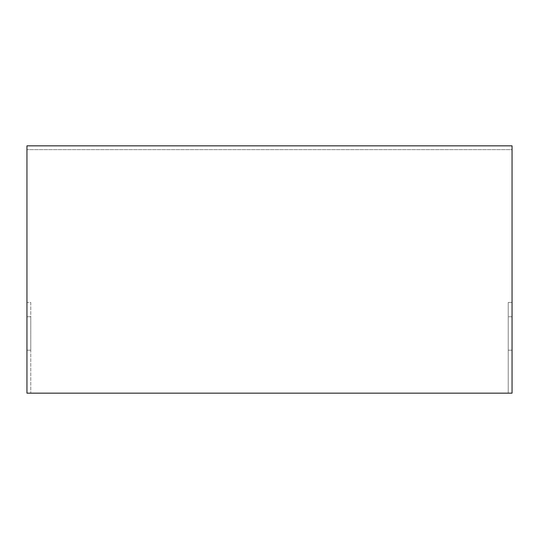 <?xml version="1.0" encoding="UTF-8"?>
<svg xmlns="http://www.w3.org/2000/svg" width="539" height="539" viewBox="0 0 539 539"><rect width="100%" height="100%" fill="white"/><g stroke="black" fill="none" stroke-linecap="round" stroke-linejoin="round"><path stroke-width="0.4" stroke-dasharray="2.69 2.02" d="M26.95 393.16L508.23 393.16L508.23 302.446L512.05 302.446L508.23 302.446L508.23 393.16L512.05 393.16L512.05 149.66L26.95 149.66L512.05 149.66L512.05 145.84L26.95 145.84L26.95 302.446L30.77 302.446L30.77 393.16L30.77 302.446L26.95 302.446L26.95 393.16M30.77 316.77L26.95 316.77L26.95 350.188L26.95 316.77L30.77 316.77L30.77 350.188L26.95 350.188L30.77 350.188L30.77 316.77M512.05 350.188L508.23 350.188L508.23 316.77L508.23 350.188L512.05 350.188L512.05 316.77L508.23 316.77L512.05 316.77L512.05 350.188"/><path stroke-width="0.81" d="M26.95 393.16L512.05 393.16L512.05 145.84L26.95 145.84L26.95 393.16"/></g></svg>
